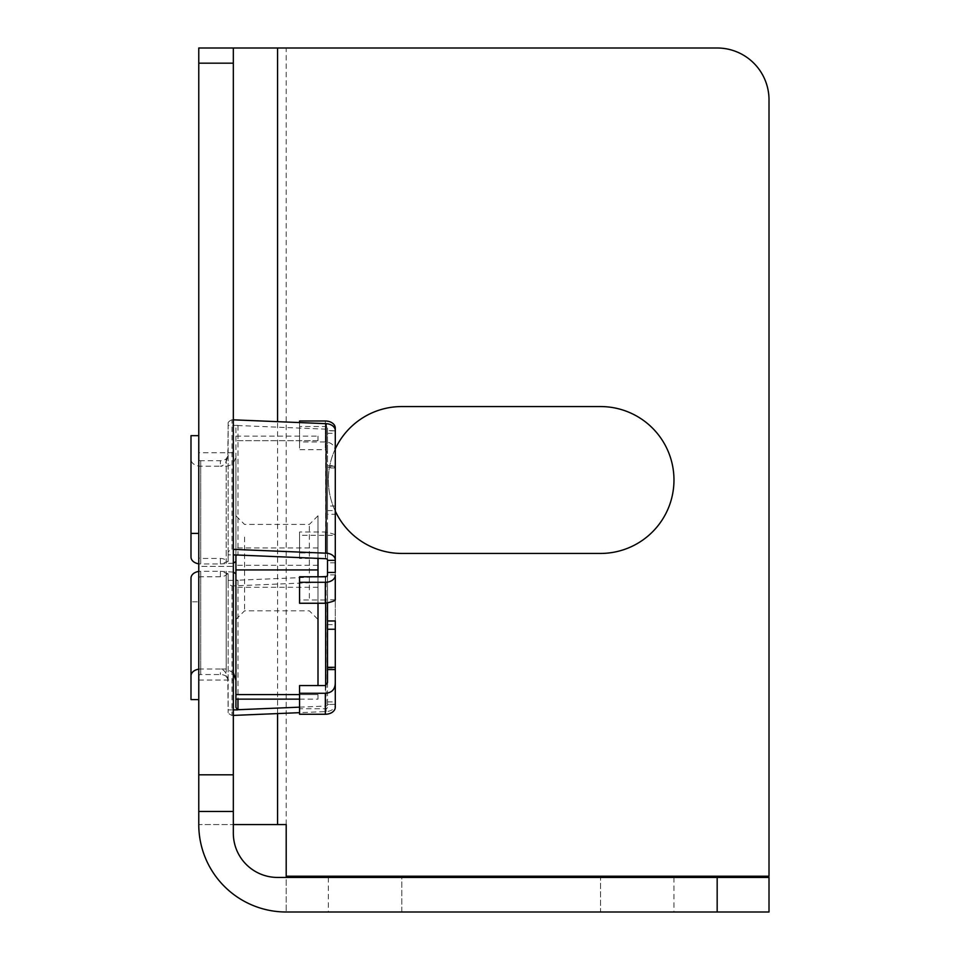 <?xml version="1.0" encoding="UTF-8"?>
<svg xmlns="http://www.w3.org/2000/svg" width="960" height="960" viewBox="0 0 960 960"><rect width="100%" height="100%" fill="white"/><g stroke="black" fill="none" stroke-linecap="round" stroke-linejoin="round"><path stroke-width="0.72" stroke-dasharray="4.8 3.6" d="M717.168 48L198.768 48L198.768 824.568L233.328 824.568L233.328 833.208A44.232 44.232 0 0 0 277.56 877.44L286.2 877.44L286.2 912L286.2 877.44L769.008 877.44L769.008 912L286.2 912A87.432 87.432 0 0 1 198.768 824.568L286.2 824.568L286.2 876.216L769.008 876.216L769.008 99.84A51.84 51.84 0 0 0 717.168 48M198.768 452.76L198.768 680.04L198.768 566.4L233.328 566.4L233.328 452.76L233.328 680.04L233.328 566.4L198.768 566.4L198.768 452.76L233.328 452.76M198.768 680.04L233.328 680.04M401.808 406.56L600.528 406.56A73.44 73.44 0 0 1 673.968 480A73.44 73.44 0 0 1 600.528 553.44L401.808 553.44A73.44 73.44 0 0 1 328.368 480A73.44 73.44 0 0 1 401.808 406.56M335.28 511.104A73.44 73.44 0 0 1 335.28 448.896M233.328 824.568L233.328 48M600.528 877.44L401.808 877.44L600.528 877.44L600.528 912L673.968 912L401.808 912L600.528 912L600.528 877.44M401.808 877.44L328.368 877.44L401.808 877.44L401.808 912L328.368 912L401.808 912L401.808 877.44M327.504 669.06L327.504 668.028L327.504 669.564L335.28 669.06L335.28 668.028L335.28 669.06M325.344 576.78L325.344 599.976L327.504 599.88L327.504 603.096M335.256 599.844L327.396 599.844L327.504 575.256M325.344 599.976L299.568 599.976L299.568 603.252M335.28 452.64C335.232 445.944 331.92 442.392 325.344 441.96L299.568 441.96L299.568 449.676L325.344 449.676L327.504 452.64L327.504 467.22L335.28 467.22L335.28 452.64M233.328 572.088L220.368 571.284L228.144 573.792L228.144 583.2A9.72 6.876 180 0 0 232.032 585.948L326.124 582.048A9.72 6.876 180 0 0 335.28 575.196L335.28 535.368L299.568 535.272L299.568 531.996L325.344 531.996C331.92 533.34 335.232 534.456 335.28 535.368L335.28 514.284L327.504 514.284L327.504 467.22M335.28 514.284L335.28 467.22M327.504 514.284L327.504 707.22A2.16 1.524 180 0 1 325.344 708.744L299.568 708.744L299.568 714.252M235.92 604.284L235.92 515.784L235.92 604.284M244.56 537.072L244.56 610.824L244.56 537.072M309.36 598.164L309.36 524.424L309.36 598.164M318 604.284L318 515.784L318 604.284M327.504 527.304L327.504 624.648L327.504 527.304M335.28 527.304L335.28 620.964M335.28 572.448L335.28 560.352M198.768 578.16L198.768 699.588L198.768 578.16A1.944 1.38 0 0 1 200.712 576.78L220.368 576.78A7.776 5.496 0 0 0 226.2 574.92L227.796 573.504M226.2 574.92L226.2 676.392A7.776 5.496 0 0 0 220.368 674.532L200.712 674.532A1.944 1.38 180 0 0 198.768 675.912M190.992 578.16L190.992 601.836L198.768 601.836M190.992 601.836L190.992 699.588M233.328 419.832L232.032 419.772L232.032 549.288L233.328 549.348M237.48 425.364L228.144 425.364L227.796 456.24C226.512 462.492 224.04 465.816 220.368 466.2L226.2 466.2C232.092 465.528 235.332 461.772 235.92 454.956L235.92 561.456L235.92 427.884L237.48 425.676M318 685.56L318 558.36M318 576.78L318 603.252M235.92 694.572L235.92 573.792L235.92 694.572L318 694.572L318 699.132L318 694.572L299.568 694.572M237.48 580.296L235.92 579.804L235.92 454.956M318 440.664L318 436.116L318 440.664L235.92 440.664L318 440.664M235.92 579.804L235.92 707.364M233.328 709.884L228.144 709.884L227.796 679.008C226.512 672.744 224.04 669.42 220.368 669.036L226.2 669.036L233.328 672.636M228.144 580.368L237.48 580.368M233.328 563.16L220.368 563.952L228.144 561.456L228.144 554.88L233.328 554.88M232.032 419.772A9.72 6.876 180 0 0 228.144 422.52L228.144 425.364M237.48 425.556A1.944 1.38 0 0 1 237.972 425.532L325.668 429.156A1.944 1.38 0 0 1 327.504 430.536L335.28 430.836L335.28 433.332L335.28 430.536M228.144 454.956L228.144 561.456M227.796 456.24L226.2 458.844A7.776 5.496 180 0 1 220.368 460.704L200.712 460.704A1.944 1.38 0 0 1 198.768 459.336L198.768 557.088A1.944 1.38 180 0 0 200.712 558.456L220.368 558.456A7.776 5.496 180 0 1 226.2 560.316L227.796 561.744M228.144 554.88L228.144 552.048A9.72 6.876 0 0 1 232.032 549.288M228.144 422.52L228.144 552.048M233.328 715.416L232.032 715.464A9.72 6.876 0 0 1 228.144 712.716L228.144 709.884M335.28 707.22L335.28 704.712A9.72 6.876 0 0 1 326.124 711.576L299.568 712.668M299.568 707.16L325.668 706.08A1.944 1.38 180 0 0 327.504 704.712M226.2 676.392L227.796 679.008M228.144 573.792L228.144 680.28M228.144 583.2L228.144 712.716M320.304 576.78L237.972 580.2A1.944 1.38 0 0 1 237.48 580.176M335.28 430.836L327.504 430.836L327.504 433.332L327.504 428.028A2.16 1.524 0 0 0 325.344 426.492L299.568 426.492L299.568 422.568M320.304 558.456L325.344 558.456A2.16 1.524 180 0 1 327.504 559.98M335.28 559.98A9.936 7.02 0 0 0 325.344 552.96L299.568 552.96L299.568 558.456L318 558.456M327.504 701.904L335.28 701.904L335.28 704.412L327.504 704.412L327.504 701.904L327.504 704.412L335.28 704.412M235.92 427.884L235.92 555.444M327.504 430.536L327.504 560.052M327.504 428.028L327.504 452.64M299.568 426.492L299.568 449.676M299.568 420.996L299.568 441.96M299.568 685.56L299.568 708.744M327.504 682.608L327.504 707.22M232.032 585.948L232.032 715.464M335.28 575.196L335.28 669.564M335.28 701.904L335.28 704.712M335.28 428.028L335.28 433.332L327.504 433.332M299.568 535.272L299.568 558.456M299.568 576.78L299.568 599.976M299.568 531.996L299.568 552.96M220.368 576.78L220.368 571.284L200.712 571.284A9.72 6.876 180 0 0 198.768 571.428M190.992 435.66L190.992 459.336A9.72 6.876 180 0 0 200.712 466.2L220.368 466.2L220.368 460.704M198.768 669.18A9.72 6.876 0 0 1 200.712 669.036L220.368 669.036L220.368 674.532M220.368 558.456L220.368 563.952L200.712 563.952A9.72 6.876 0 0 1 198.768 563.82M198.768 459.336L198.768 557.088M190.992 459.336L190.992 557.088M286.2 824.568L286.2 48M277.56 713.58L277.56 421.656M335.28 466.188L327.504 466.188M200.712 576.78L200.712 674.532M318 547.944L235.92 547.944M318 587.292L235.92 587.292M318 565.296L235.92 565.296M226.2 458.844L226.2 560.316M335.28 574.896L327.504 574.896M335.28 562.8L327.504 562.8M237.972 425.532L237.972 555.048M325.668 429.156L325.668 558.684M325.344 426.492L325.344 449.676M325.344 420.996L325.344 441.96M325.668 576.768L325.668 603.24M325.668 685.536L325.668 706.08M237.972 580.2L237.972 699.132M335.28 506.004L327.504 506.004M335.28 467.952L327.504 467.952M326.124 582.048L326.124 711.576M325.344 535.272L325.344 558.456M325.344 531.996L325.344 552.96M325.344 685.56L325.344 708.744M200.712 460.704L200.712 558.456M200.712 571.284L200.712 669.036M226.2 571.284L226.2 669.036M226.2 466.2L226.2 563.952M200.712 466.2L200.712 563.952M673.968 877.44L673.968 912M328.368 877.44L328.368 912M327.504 668.028L335.28 668.028M318 515.784L309.36 524.424L244.56 524.424L235.92 515.784M235.92 619.464L244.56 610.824L309.36 610.824L318 619.464M327.504 624.648L335.28 624.648M299.568 699.132L318 699.132M235.92 436.116L318 436.116M327.504 465.672L335.28 465.672M327.504 510.6L335.28 510.6"/><path stroke-width="1.44" d="M717.168 912L286.2 912A87.432 87.432 0 0 1 198.768 824.568L198.768 48L233.328 48L233.328 833.208A44.232 44.232 0 0 0 277.56 877.44L769.008 877.44L769.008 912L717.168 912L717.168 877.44M233.328 824.568L286.2 824.568L286.2 876.216L769.008 876.216L769.008 99.84A51.84 51.84 0 0 0 717.168 48L233.328 48M335.28 448.896A73.44 73.44 0 0 1 401.808 406.56L600.528 406.56A73.44 73.44 0 0 1 673.968 480A73.44 73.44 0 0 1 600.528 553.44L401.808 553.44A73.44 73.44 0 0 1 335.28 511.104M299.568 693.288L325.344 693.288C331.92 692.856 335.232 689.292 335.28 682.608L335.28 707.22A9.936 7.02 0 0 1 325.344 714.252L299.568 714.252L299.568 685.56L325.344 685.56L327.504 682.608L327.504 669.564L335.28 669.564L335.28 682.608M299.568 582.288L299.568 603.252L325.344 603.252C331.92 601.908 335.232 600.78 335.28 599.88L335.28 575.256A9.936 7.02 180 0 1 325.344 582.288L299.568 582.288L299.568 576.78L325.344 576.78A2.16 1.524 0 0 0 327.504 575.256L327.504 560.052A1.944 1.38 180 0 0 325.668 558.684L237.972 555.048A1.944 1.38 180 0 0 237.48 555.072L233.328 554.88M335.256 599.844L335.28 575.256M327.504 603.096L327.504 669.564M233.328 549.348L326.124 553.188A9.72 6.876 0 0 1 335.28 560.052L335.28 527.304M198.768 699.588L190.992 699.588L190.992 675.912A9.72 6.876 0 0 1 198.768 669.18M335.28 560.052L335.28 430.536A9.72 6.876 180 0 0 326.124 423.672L233.328 419.832M237.48 554.952L235.92 555.444L235.92 707.364L237.48 709.884L233.328 709.884M318 558.36L318 576.78M318 603.252L318 685.56M233.328 672.636L235.92 680.28M235.92 573.792L233.328 572.088M235.92 561.456L233.328 563.16M299.568 712.668L233.328 715.416M237.48 709.692A1.944 1.38 180 0 0 237.972 709.716L299.568 707.16M327.504 575.196A1.944 1.38 0 0 1 325.668 576.564L320.304 576.78M327.504 560.352L335.28 560.352L335.28 572.448L327.504 572.448M299.568 422.568L299.568 420.996L325.344 420.996A9.936 7.02 180 0 1 335.28 428.028L335.28 430.836M318 558.456L320.304 558.456M335.28 704.412L335.28 667.296L327.504 667.296M327.504 620.964L335.28 620.964L335.28 667.296M335.28 433.332L335.28 452.64M198.768 571.428A9.72 6.876 180 0 0 190.992 578.16L190.992 675.912M198.768 435.66L190.992 435.66L190.992 533.412L198.768 533.412M198.768 563.82A9.72 6.876 0 0 1 190.992 557.088L190.992 533.412M198.768 774.816L233.328 774.816M198.768 63.18L233.328 63.18M198.768 811.476L233.328 811.476M277.56 824.568L277.56 713.58M277.56 421.656L277.56 48M326.124 423.672L326.124 553.188M318 569.94L235.92 569.94M299.568 694.572L235.92 694.572M325.344 693.288L325.344 714.252M325.668 603.24L325.668 685.536M237.972 699.132L237.972 709.716M335.28 629.244L327.504 629.244M325.344 582.288L325.344 603.252M235.92 699.132L299.568 699.132"/></g></svg>
